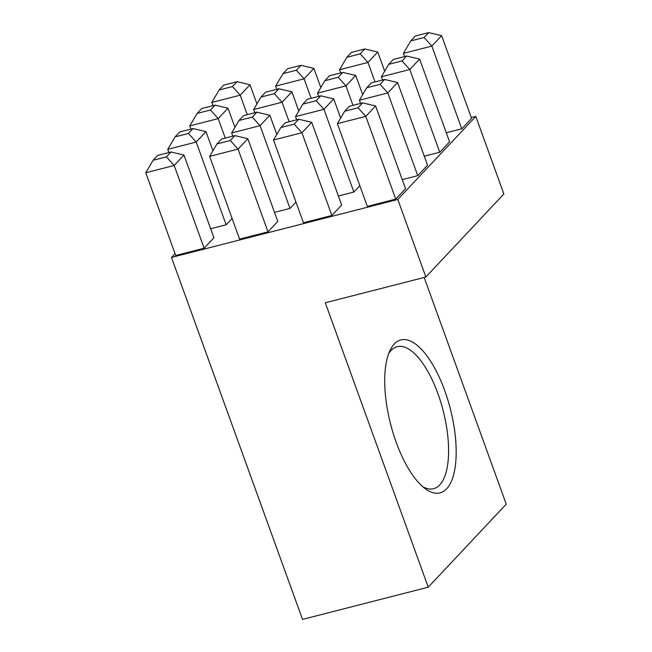 <?xml version="1.0" encoding="UTF-8"?>
<svg xmlns="http://www.w3.org/2000/svg" width="652" height="652" viewBox="0 0 652 652"><rect width="100%" height="100%" fill="white"/><g stroke="black" fill="none" stroke-linecap="round" stroke-linejoin="round"><path stroke-width="0.98" d="M471.282 117.588L475.797 116.431L503.874 193.994L425.878 277.018L397.801 199.455L171.484 257.442L175.046 253.652M475.797 116.431L397.801 199.455M425.878 277.018L325.299 302.789L428.242 587.183L506.237 504.159L424.175 277.459M396.18 442.235A78.949 30.823 -104.4 0 1 390.035 350.385A78.949 30.823 -104.4 0 1 442.048 383.653A78.949 30.823 -104.4 0 1 446.653 488.796A78.949 30.823 -104.4 0 1 425.528 488.91A78.949 30.823 -104.4 0 1 396.18 442.235M428.242 587.183L302.512 619.4L171.484 257.442M422.773 486.71A73.309 28.623 75.6 0 0 433.613 488.707A73.309 28.623 75.6 0 0 439.75 484.909A73.309 28.623 75.6 0 0 440.728 402.031A73.309 28.623 75.6 0 0 397.223 346.677A73.309 28.623 75.6 0 0 388.673 353.637M210.645 228.746L226.138 224.777L232.096 218.428M204.125 248.208L213.921 237.776L183.97 155.046L174.182 165.469L204.125 248.208L175.714 255.486L145.763 172.756L174.182 165.469L166.423 156.879L171.02 151.989L157.694 155.404L153.098 160.294L166.423 156.879M274.516 212.373L290.01 208.404L295.967 202.063M267.996 231.835L277.793 221.411L247.841 138.68L238.053 149.104L267.996 231.835L239.586 239.121L209.634 156.39L238.053 149.104L230.303 140.514L234.891 135.624L221.566 139.039L216.969 143.929L230.303 140.514M338.396 196.007L353.881 192.038L359.839 185.698M331.876 215.47L341.664 205.046L311.713 122.315L301.925 132.739L331.876 215.47L303.457 222.756L273.506 140.017L301.925 132.739L294.174 124.149L298.763 119.259L285.437 122.674L280.841 127.564L294.174 124.149M461.779 128.811L471.575 118.387L441.624 35.656L431.828 46.08L461.779 128.811L446.286 132.78M439.766 152.242L449.562 141.818L419.611 59.087L409.823 69.511L439.766 152.242L424.281 156.211M417.753 175.673L427.549 165.249L397.598 82.519L387.81 92.943L417.753 175.673L402.268 179.642M395.748 199.105L405.536 188.681L375.585 105.95L365.796 116.374L395.748 199.105L367.329 206.391L337.377 123.652L365.796 116.374L358.046 107.784L362.634 102.894L349.309 106.309L344.712 111.199L337.377 123.652M344.712 111.199L358.046 107.784M375.585 105.95L362.634 102.894M371.322 82.877L366.726 87.767L380.059 84.352L384.647 79.462L371.322 82.877M380.059 84.352L387.81 92.943L359.391 100.221L360.548 103.432M397.598 82.519L384.647 79.462M366.726 87.767L359.391 100.221M393.335 59.446L388.739 64.336L402.064 60.921L406.661 56.031L393.335 59.446M402.064 60.921L409.823 69.511L381.404 76.789L382.561 80M419.611 59.087L406.661 56.031M388.739 64.336L381.404 76.789M415.34 36.015L410.752 40.905L424.077 37.49L428.674 32.6L415.34 36.015M424.077 37.49L431.828 46.08L403.417 53.358L404.574 56.569M441.624 35.656L428.674 32.6M410.752 40.905L403.417 53.358M311.713 122.315L298.763 119.259M280.841 127.564L273.506 140.017M307.451 99.243L302.854 104.133L316.179 100.718L320.776 95.828L307.451 99.243M340.67 118.069L333.726 98.884L323.938 109.308L353.881 192.038M316.179 100.718L323.938 109.308L295.519 116.586L296.676 119.797M333.726 98.884L320.776 95.828M302.854 104.133L295.519 116.586M329.456 75.811L324.867 80.701L338.192 77.286L342.789 72.396L329.456 75.811M362.683 94.638L355.739 75.453L345.943 85.877L353.001 105.363M338.192 77.286L345.943 85.877L317.532 93.154L318.689 96.366M355.739 75.453L342.789 72.396M324.867 80.701L317.532 93.154M351.469 52.38L346.88 57.27L360.206 53.855L364.802 48.965L351.469 52.38M384.696 71.207L377.752 52.021L367.956 62.445L375.014 81.932M360.206 53.855L367.956 62.445L339.545 69.723L340.703 72.934M377.752 52.021L364.802 48.965M346.88 57.27L339.545 69.723M247.841 138.68L234.891 135.624M216.969 143.929L209.634 156.39M243.579 115.608L238.982 120.498L252.308 117.083L256.904 112.193L243.579 115.608M276.798 134.434L269.855 115.249L260.058 125.673L290.01 208.404M252.308 117.083L260.058 125.673L231.647 132.959L232.805 136.162M269.855 115.249L256.904 112.193M238.982 120.498L231.647 132.959M265.584 92.176L260.996 97.066L274.321 93.652L278.917 88.762L265.584 92.176M298.812 111.003L291.868 91.818L282.072 102.242L289.129 121.728M274.321 93.652L282.072 102.242L253.661 109.52L254.818 112.731M291.868 91.818L278.917 88.762M260.996 97.066L253.661 109.52M287.597 68.745L283.009 73.635L296.334 70.22L300.922 65.33L287.597 68.745M320.825 87.572L313.881 68.387L304.085 78.81L311.143 98.297M296.334 70.22L304.085 78.81L275.666 86.088L276.831 89.3M313.881 68.387L300.922 65.33M283.009 73.635L275.666 86.088M183.97 155.046L171.02 151.989M153.098 160.294L145.763 172.756M179.699 131.973L175.111 136.863L188.436 133.448L193.033 128.558L179.699 131.973M212.927 150.799L205.983 131.614L196.187 142.038L226.138 224.777M188.436 133.448L196.187 142.038L167.776 149.324L168.933 152.527M205.983 131.614L193.033 128.558M175.111 136.863L167.776 149.324M201.712 108.542L197.124 113.432L210.449 110.017L215.046 105.127L201.712 108.542M234.94 127.368L227.996 108.183L218.2 118.607L225.258 138.094M210.449 110.017L218.2 118.607L189.789 125.893L190.946 129.096M227.996 108.183L215.046 105.127M197.124 113.432L189.789 125.893M223.726 85.11L219.129 90L232.462 86.586L237.051 81.696L223.726 85.11M256.945 103.937L250.001 84.752L240.213 95.176L247.263 114.662M232.462 86.586L240.213 95.176L211.794 102.462L212.959 105.665M250.001 84.752L237.051 81.696M219.129 90L211.794 102.462"/></g></svg>
